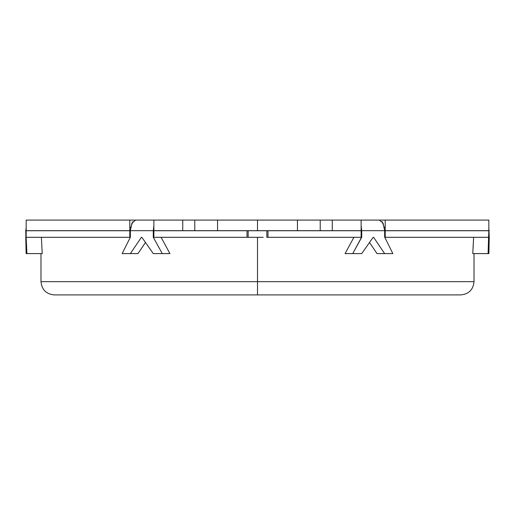 <?xml version="1.0" encoding="UTF-8"?>
<svg xmlns="http://www.w3.org/2000/svg" width="515" height="515" viewBox="0 0 515 515"><rect width="100%" height="100%" fill="white"/><g stroke="black" fill="none" stroke-linecap="round" stroke-linejoin="round"><path stroke-width="0.77" d="M40.981 253.605L40.981 281.666C41.767 289.707 46.183 294.123 54.223 294.908L257.5 294.908L257.5 281.666L40.981 281.666L474.019 281.666L257.5 281.666L257.5 237.306L257.5 281.666L474.019 281.666L257.5 281.666L257.5 294.908L460.777 294.908C468.817 294.123 473.234 289.707 474.019 281.666L474.019 253.605M217.562 230.681L257.5 230.681L257.5 220.092L217.562 220.092L217.562 230.681L257.5 230.752L361.124 230.681L361.124 220.092L332.259 220.092L332.259 230.681L361.124 230.681L361.124 220.092L385.207 220.092L385.207 230.681L488.832 230.681L488.832 220.092L332.259 220.092L332.259 230.681L320.221 230.681L320.221 220.092L332.259 220.092L297.438 220.092L320.221 220.092L320.221 230.681L297.438 230.681L297.438 220.092L257.5 220.092L297.438 220.092L297.438 230.681L257.5 230.681L257.5 220.092L194.779 220.092L217.562 220.092L217.562 230.681L182.741 230.681L182.741 220.092L153.876 220.092L153.876 230.681L217.562 230.681M488.832 229.716L488.87 230.681L489.25 230.681L488.87 230.681L488.091 253.605L472.776 253.605L473.607 237.306L473.098 248.185M373.594 237.306L373.156 237.306L373.594 237.306L384.654 253.605L377.025 253.605L369.545 242.507L377.025 253.605L392.861 253.605L384.814 237.306L488.832 237.306L488.832 230.752L385.207 230.752L385.207 237.306L488.832 237.306L488.832 230.752L384.654 230.752L385.207 230.752L385.207 237.306L384.654 237.306L384.654 230.681L385.207 230.681L385.207 220.092L488.832 220.092L488.832 230.681L361.717 230.681L361.717 237.306L352.724 253.605L361.717 253.605L373.156 237.306L373.594 237.306L384.654 253.605L392.861 253.605M345.069 253.605L353.921 237.306L345.069 253.605L352.724 253.605L361.549 237.306L352.724 253.605L345.069 253.605M263.197 237.306L247.02 237.306L248.166 237.306L248.166 230.752L247.02 230.752L247.02 237.306L153.876 237.306L153.876 230.752L153.876 237.306L247.02 237.306L247.02 230.752L153.876 230.752L251.803 230.752M267.98 230.752L267.98 237.306L361.124 237.306L361.124 230.752L267.98 230.752L361.124 230.752L361.124 237.306L267.98 237.306L267.98 230.752L266.834 230.752L267.98 230.752M263.197 230.752L248.166 230.752L248.166 237.306L251.803 237.306M266.834 237.306L267.98 237.306L266.834 237.306L266.834 230.752L266.834 237.306M153.876 230.681L153.876 220.092L194.779 220.092L194.779 230.681L194.779 220.092L182.741 220.092L182.741 230.681L153.876 230.681M135.651 220.092L153.876 220.092L135.651 220.092L131.898 223.188L130.346 230.681L26.168 230.681L129.793 230.681L129.793 220.092L26.168 220.092L26.168 230.681L26.168 220.092L129.793 220.092L129.793 230.681L130.346 230.681L130.346 237.306L122.139 253.605L130.346 253.605L141.406 237.306L141.844 237.306L153.283 253.605L162.277 253.605L153.283 237.306L153.283 230.681L130.346 230.681L130.346 237.306L129.793 237.306L129.793 230.752L26.168 230.752L26.168 237.306L130.186 237.306M137.421 220.092L129.793 220.092L137.421 220.092M26.168 237.306L129.793 237.306L129.793 230.752L130.346 230.752L26.168 230.752L26.168 237.306M41.393 237.306L42.224 253.605L41.393 237.306M145.455 242.507L137.975 253.605L145.455 242.507L137.975 253.605L130.346 253.605L141.406 237.306L141.844 237.306L141.406 237.306L141.844 237.306L153.283 253.605L162.277 253.605L153.283 237.306L153.283 230.681L153.876 225.75M169.931 253.605L161.079 237.306L169.931 253.605L161.079 237.306L169.931 253.605L162.277 253.605L169.931 253.605M26.13 237.306L26.909 253.605L26.143 237.306M25.75 237.306L26.13 253.605L42.224 253.605L26.13 253.605L25.75 230.681L26.168 227.739M488.832 229.78L488.091 253.605L488.87 253.605L489.25 237.306L488.87 253.605L472.776 253.605L473.607 237.306M122.139 253.605L137.975 253.605M377.025 253.605L369.545 242.507M352.724 253.605L361.717 253.605L373.156 237.306M361.124 225.75L361.717 230.681L361.549 237.306M361.124 225.924L361.717 230.681L384.654 230.681L384.814 237.306M384.654 230.623L383.096 223.188L379.349 220.092M384.48 227.888L382.111 221.605M130.346 230.681L153.283 230.681L153.876 225.924M132.889 221.611L130.514 227.913M257.5 294.908L54.223 294.908L257.5 294.908M257.5 281.666L40.981 281.666L257.5 281.666M488.832 227.739L489.25 237.306"/></g></svg>
